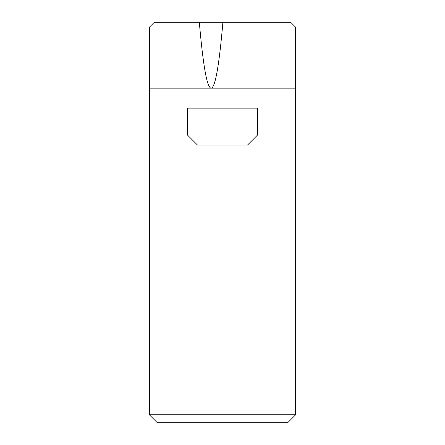 <?xml version="1.0" encoding="UTF-8"?>
<svg xmlns="http://www.w3.org/2000/svg" width="445" height="445" viewBox="0 0 445 445"><rect width="100%" height="100%" fill="white"/><g stroke="black" fill="none" stroke-linecap="round" stroke-linejoin="round"><path stroke-width="0.67" d="M295.658 414.762L287.67 422.75L157.33 422.75L149.342 414.762L295.658 414.762L295.658 27.245L290.663 22.25L222.912 22.25C219.129 65.882 215.196 87.86 211.119 88.166C207.036 87.86 203.109 65.882 199.321 22.25L154.337 22.25L149.342 27.245L149.342 414.762M199.321 22.25L222.912 22.25M247.47 145.098L197.53 145.098L187.545 135.108L187.545 108.141L257.455 108.141L257.455 135.108L247.47 145.098M149.342 402.775L149.342 262.951M149.342 242.976L149.342 42.225M149.342 88.166L295.658 88.166"/></g></svg>
